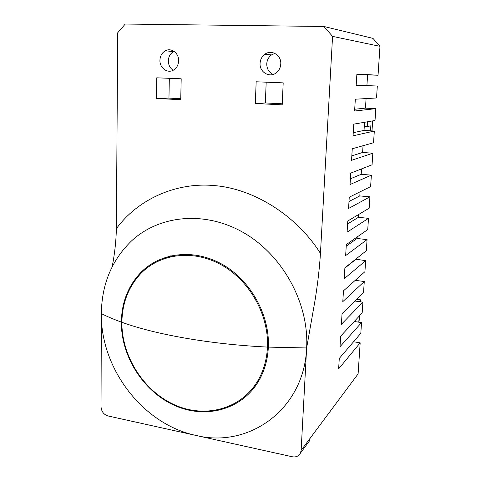 <?xml version="1.0" encoding="UTF-8"?>
<svg xmlns="http://www.w3.org/2000/svg" width="481" height="481" viewBox="0 0 481 481"><rect width="100%" height="100%" fill="white"/><g stroke="black" fill="none" stroke-linecap="round" stroke-linejoin="round"><path stroke-width="0.72" d="M379.978 46.338L372.955 38.372L323.917 26.479L332.563 36.388L379.978 46.338L378.048 75.24L367.598 74.88L366.907 85.612L377.326 86.027L356.144 85.955L356.89 73.996L378.048 75.24M354.25 321.494L361.532 322.595L340.007 346.705L340.662 336.141L362.175 312.957L362.896 302.158L341.39 324.296L342.051 313.618L363.546 292.424L364.273 281.517L342.797 301.647L343.464 290.849L364.929 271.681L365.662 260.666L344.21 278.746L344.889 267.821L366.33 250.733L367.069 239.61L345.647 255.585L346.332 244.54L367.743 229.575L368.494 218.338L347.096 232.167L347.787 221.001L369.167 208.201L369.925 196.843L348.563 208.483L349.26 197.192L370.61 186.61L371.374 175.138L350.042 184.536L350.751 173.112L372.066 164.791L372.841 153.205L351.545 160.311L352.26 148.755L373.539 142.749L374.32 131.042L353.06 135.81L353.782 124.122L375.024 120.484L375.817 108.652L354.593 111.027L355.327 99.206L376.527 97.98L377.326 86.027M375.817 108.652L365.458 108.129L366.077 98.581M374.32 131.042L364.027 130.417L364.285 126.371L367.219 126.545L370.839 125.842L370.514 130.808M372.841 153.205L362.608 152.471L363.041 145.713M371.374 175.138L361.201 174.308L361.55 168.897M369.925 196.843L359.806 195.917L360.071 191.835M368.494 218.338L358.429 217.31L358.61 214.52M367.069 239.61L357.07 238.492L357.167 236.971M365.662 260.666L355.736 259.175M364.273 281.517L355.249 280.327M362.896 302.158L354.828 301.016M307.912 443.019L309.457 440.933L310.119 438.263L358.104 373.881L360.179 342.833L338.636 368.867L339.279 358.417L360.816 333.285L361.532 322.595M360.179 342.833L353.547 341.763M101.022 406.818L101.347 313.588C100.463 368.205 142.49 424.146 195.773 435.389L107.966 415.951C103.734 414.556 101.425 411.514 101.022 406.818M112.181 266.745C114.755 253.403 116.143 240.722 116.354 228.703L117.719 32.756L125.246 24.05L323.917 26.479M332.563 36.388L320.442 253.397C319.54 267.899 317.743 283.525 315.055 300.276L306.637 347.955L301.136 450.318L300.463 453.072C298.767 456.174 296.019 457.401 292.214 456.746L195.773 435.389C248.424 448.713 304.16 409.824 306.637 347.955C309.187 303.283 282.708 255.146 243.765 232.774C204.804 210.287 159.151 215.139 131.415 241.023C111.742 260.167 101.719 284.355 101.347 313.588C107.047 316.498 113.714 319.336 121.35 322.102C121.693 302.501 128.096 286.057 140.566 272.769C160.071 252.627 193.344 248.25 221.813 264.117C250.282 279.9 269.883 314.646 268.35 347.114C267.713 359.842 264.412 371.278 258.441 381.421C241.228 410.377 204.485 419.42 173.719 405.062C142.857 390.819 121.074 355.964 121.35 322.102M356.872 74.26L367.598 74.88M356.174 85.558L366.907 85.612M354.707 109.247L365.458 108.129M353.252 132.678L364.027 130.417M351.821 155.862L362.608 152.471M350.402 178.794L361.201 174.308M348.996 201.479L359.806 195.917M347.607 223.93L358.429 217.31M346.23 246.14L357.07 238.492M344.871 268.115L355.718 259.457M359.77 315.548L359.475 320.003L357.648 322.005M170.917 255.934L170.575 255.886M178.625 60.828C178.403 64.941 176.737 68.007 173.617 70.022C167.665 73.876 159.542 68.037 159.932 60.257C160.155 55.964 161.929 52.826 165.266 50.83C171.176 47.318 179.034 53.163 178.625 60.828M280.772 63.973C280.531 67.587 279.082 70.497 276.419 72.697C269.829 78.331 259.367 72.276 260.077 63.336C260.329 59.488 261.929 56.451 264.881 54.227C271.47 49.122 281.499 55.213 280.772 63.973M180.736 99.699L156.433 98.467L156.764 77.808L181.193 78.788L180.736 99.699M282.203 104.846L255.321 103.481L256.163 81.782L283.195 82.864L282.203 104.846M116.354 228.703C137.35 199.795 175.679 181.782 214.803 185.624C253.782 188.823 296.627 215.44 320.442 253.397M371.999 130.898L372.661 120.887M367.219 126.545L367.532 121.765M364.285 126.371L364.55 122.276M355.038 300.811L359.259 301.641M354.557 321.164L354.533 321.536M359.271 301.413L360.81 299.867L360.678 301.846M360.81 299.867L356.595 299.272M174.038 51.335L173.587 51.563C170.304 53.517 168.548 56.59 168.326 60.792C168.392 64.977 170.009 68.134 173.172 70.268M274.873 53.385L271.482 54.924C268.578 57.101 267.003 60.071 266.757 63.841C266.799 68.873 268.933 72.403 273.16 74.429M156.433 98.467L168.957 98.112L169.33 78.313M180.76 98.707L168.957 98.112M255.321 103.481L265.338 102.952L266.191 82.185M282.251 103.8L265.338 102.952M171.206 255.742L169.282 257.058M252.988 387.884L254.996 386.64M254.281 386.171L256.265 384.848M173.304 255.315L171.326 256.571M121.885 322.294C122.222 302.91 128.547 286.646 140.861 273.497C160.167 253.517 193.134 249.158 221.344 264.869C249.543 280.489 268.975 314.905 267.46 347.072C266.829 359.716 263.546 371.067 257.606 381.132C240.542 409.758 204.178 418.692 173.719 404.461C143.17 390.344 121.603 355.82 121.885 322.294C155.616 334.529 210.203 344.324 267.46 347.072M301.136 450.318L310.119 438.263M268.35 347.114L306.637 347.955M309.457 440.933L300.463 453.072M165.266 50.83L173.587 51.563M264.881 54.227L271.482 54.924M257.606 381.132L259.734 379.142"/></g></svg>
